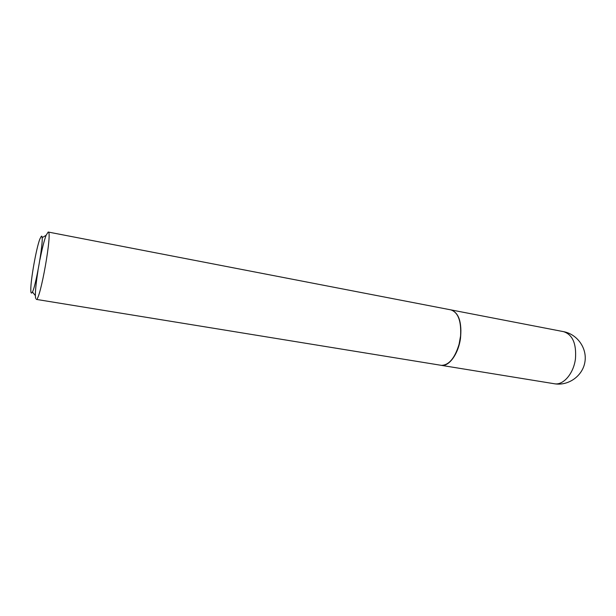 <?xml version="1.0" encoding="UTF-8"?>
<svg xmlns="http://www.w3.org/2000/svg" width="616" height="616" viewBox="0 0 616 616"><rect width="100%" height="100%" fill="white"/><g stroke="black" fill="none" stroke-linecap="round" stroke-linejoin="round"><path stroke-width="0.92" d="M441.056 365.311L441.156 365.327C448.864 367.028 458.473 353.923 460.506 338.184C461.969 322.137 458.805 312.712 451.02 309.902L563.571 331.654C572.587 334.627 576.545 343.666 575.452 358.766C573.735 373.242 563.632 385.185 554.823 383.822L441.156 365.327M48.187 232.032C52.645 230.623 40.256 300.854 36.298 299.391L441.418 365.357C448.979 365.165 454.877 358.112 459.097 344.205L460.575 335.92C461.392 321.013 458.142 312.327 450.827 309.863L48.187 232.032L46.108 235.297C44.175 240.502 42.134 248.61 39.963 259.598M37.992 270.678C36.236 281.743 35.358 290.051 35.366 295.611L35.636 298.514M41.241 236.421L39.863 239.039C36.329 247.986 30.577 280.319 30.8 289.944C30.815 292.092 31.054 293.124 31.516 293.047C34.881 293.809 45.538 231.662 41.241 236.421M450.627 360.984C454.4 356.98 457.249 351.382 459.182 344.19L460.645 335.966C461.315 328.544 460.568 322.307 458.412 317.248M554.292 383.753L555.416 383.914C569.153 385.678 582.905 375.498 584.946 361.761C587.171 348.048 577.177 334.172 563.571 331.654M32.394 291.922L35.366 295.611M42.042 237.73L46.108 235.297"/></g></svg>
